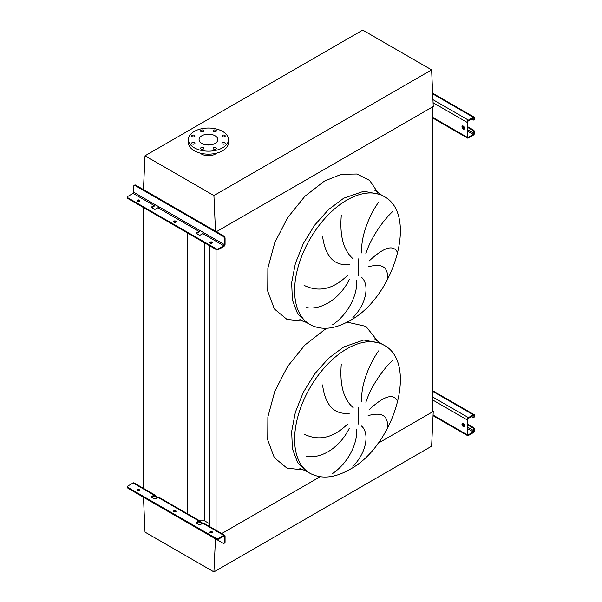 <?xml version="1.0" encoding="UTF-8"?>
<svg xmlns="http://www.w3.org/2000/svg" width="602" height="602" viewBox="0 0 602 602"><rect width="100%" height="100%" fill="white"/><g stroke="black" fill="none" stroke-linecap="round" stroke-linejoin="round"><path stroke-width="0.9" d="M387.432 427.834C388.508 415.794 382.067 411.723 368.115 415.621M369.222 409.653C383.978 395.86 393.392 393.023 397.463 401.15M392.82 360.154C384.67 367.724 371.727 384.302 365.881 402.264M361.84 401.737C360.252 385.619 369.703 363.126 378.711 350.823M361.471 426.005C369.688 432.951 366.731 452.508 352.892 466.377M387.432 279.087C388.508 267.047 382.067 262.976 368.115 266.874M369.222 260.907C383.978 247.113 393.392 244.277 397.463 252.404M392.82 211.4C384.67 218.977 371.727 235.555 365.881 253.517M361.84 252.99C360.252 236.872 369.703 214.38 378.711 202.076M361.471 277.259C369.688 284.204 366.731 303.762 352.892 317.63M332.582 324.794C348.445 314.093 357.588 294.611 356.745 280.419M304.07 285.356C318.751 292.572 333.222 289.269 347.482 275.438M349.295 279.448C341.018 297.072 322.672 310.436 306.591 307.614M341.304 215.275C339.581 236.022 343.524 250.537 353.126 258.815M349.521 264.451C334.343 266.219 325.358 256.798 322.552 236.195M143.479 497.244L145.022 532.123L213.921 571.9L431.619 446.21L433.244 411.444L377.943 443.373L432.725 411.745L432.725 106.81L216.374 231.717L433.244 106.516L431.619 69.877L362.72 30.1L145.022 155.79L143.442 189.615M216.05 530.272L216.05 248.716A1.821 1.053 0 0 0 218.631 248.716L218.631 249.461L223.786 246.481A1.821 1.053 120 0 0 225.073 244.254L225.073 238.226L224.426 238.603L224.426 244.623A0.911 0.527 -60 0 1 223.786 245.736L218.631 248.716M221.739 533.553L320.151 476.739L221.739 533.553M209.549 526.517L209.549 245.706M199.713 520.835L204.567 520.835L204.567 242.824M204.567 520.835L209.549 523.71M187.305 514.296L187.305 232.861M143.396 488.944L143.396 207.509M332.582 473.541C348.445 462.84 357.588 443.358 356.745 429.166M341.304 364.022C339.581 384.768 343.524 399.284 353.126 407.562M349.521 413.198C334.343 414.966 325.358 405.545 322.552 384.941M304.07 434.102C318.751 441.326 333.222 438.015 347.482 424.184M349.295 428.195C341.018 445.819 322.672 459.183 306.591 456.361M224.757 135.315A1.64 0.948 0 0 0 222.973 135.111A1.64 0.948 0 0 0 221.957 135.984A1.64 0.948 0 0 0 222.439 136.654A1.64 0.948 0 0 0 224.23 136.857A1.64 0.948 0 0 0 225.238 135.984A1.64 0.948 0 0 0 224.757 135.315M215.885 130.19A1.64 0.948 0 0 0 214.101 129.987A1.64 0.948 0 0 0 213.085 130.86A1.64 0.948 0 0 0 213.567 131.529A1.64 0.948 0 0 0 215.358 131.74A1.64 0.948 0 0 0 216.366 130.86A1.64 0.948 0 0 0 215.885 130.19M203.341 130.19A1.64 0.948 0 0 0 201.55 129.987A1.64 0.948 0 0 0 200.541 130.86A1.64 0.948 0 0 0 201.015 131.529A1.64 0.948 0 0 0 202.806 131.74A1.64 0.948 0 0 0 203.815 130.86A1.64 0.948 0 0 0 203.341 130.19M194.461 135.315A1.64 0.948 0 0 0 192.678 135.111A1.64 0.948 0 0 0 191.662 135.984A1.64 0.948 0 0 0 192.143 136.654A1.64 0.948 0 0 0 193.934 136.857A1.64 0.948 0 0 0 194.943 135.984A1.64 0.948 0 0 0 194.461 135.315M194.461 142.561A1.64 0.948 0 0 0 192.678 142.358A1.64 0.948 0 0 0 191.662 143.231A1.64 0.948 0 0 0 192.143 143.901A1.64 0.948 0 0 0 193.934 144.104A1.64 0.948 0 0 0 194.943 143.231A1.64 0.948 0 0 0 194.461 142.561M203.341 147.686A1.64 0.948 0 0 0 201.55 147.482A1.64 0.948 0 0 0 200.541 148.355A1.64 0.948 0 0 0 201.015 149.025A1.64 0.948 0 0 0 202.806 149.228A1.64 0.948 0 0 0 203.815 148.355A1.64 0.948 0 0 0 203.341 147.686M215.885 147.686A1.64 0.948 0 0 0 214.101 147.482A1.64 0.948 0 0 0 213.085 148.355A1.64 0.948 0 0 0 213.567 149.025A1.64 0.948 0 0 0 215.358 149.228A1.64 0.948 0 0 0 216.366 148.355A1.64 0.948 0 0 0 215.885 147.686M224.757 142.561A1.64 0.948 0 0 0 222.973 142.358A1.64 0.948 0 0 0 221.957 143.231A1.64 0.948 0 0 0 222.439 143.901A1.64 0.948 0 0 0 224.23 144.104A1.64 0.948 0 0 0 225.238 143.231A1.64 0.948 0 0 0 224.757 142.561M222.62 147.791A20.039 11.573 180 0 1 200.782 150.297A20.039 11.573 180 0 1 188.411 139.611A20.039 11.573 180 0 1 194.28 131.424A20.039 11.573 180 0 1 216.118 128.918A20.039 11.573 180 0 1 228.489 139.611A20.039 11.573 180 0 1 222.62 147.791M228.489 139.611L228.489 142.584A20.039 11.573 180 0 1 222.62 150.763A20.039 11.573 180 0 1 200.782 153.269A20.039 11.573 180 0 1 188.411 142.584L188.411 139.611M211.046 144.811A9.384 5.418 0 0 0 205.861 144.811M201.82 135.781A9.384 5.418 180 0 1 212.047 134.607A9.384 5.418 180 0 1 217.834 139.611A9.384 5.418 180 0 1 215.087 143.442A9.384 5.418 180 0 1 204.861 144.615A9.384 5.418 180 0 1 199.074 139.611A9.384 5.418 180 0 1 201.82 135.781M216.682 153.134A9.835 5.681 180 0 1 215.411 154.037A9.835 5.681 180 0 1 200.225 153.134M215.493 231.213L213.921 195.567L145.022 155.79M213.921 195.567L431.619 69.877M213.921 571.9L215.463 538.805M433.244 411.444L432.725 411.151M463.254 126.074A1.821 1.053 -120 0 0 462.344 125.984A1.821 1.053 -120 0 0 462.065 127.443A1.821 1.053 -120 0 0 463.254 129.046A1.821 1.053 -120 0 0 464.165 129.137A1.821 1.053 -120 0 0 464.443 127.677A1.821 1.053 -120 0 0 463.254 126.074M464.428 128.851A1.821 1.053 60 0 1 463.901 128.677A1.821 1.053 60 0 1 462.727 125.901M467.762 126.744L473.307 129.942A1.821 1.053 60 0 1 474.594 132.169L473.947 133.29A0.911 0.527 -60 0 1 473.307 134.404L468.409 137.226A0.911 0.527 -60 0 1 467.957 137.271A0.911 0.527 -60 0 1 467.762 136.857L467.762 121.98A0.911 0.527 -60 0 1 468.409 120.867L473.307 118.037A0.911 0.527 -60 0 1 473.759 117.992A0.911 0.527 -60 0 1 473.947 118.413L473.947 119.158L474.594 118.037A1.821 1.053 120 0 0 474.218 117.209A1.821 1.053 120 0 0 473.307 117.3L468.409 120.122A1.821 1.053 120 0 0 467.122 122.356L467.122 137.226A1.821 1.053 120 0 0 467.498 138.061A1.821 1.053 120 0 0 468.409 137.971L473.307 135.149A1.821 1.053 120 0 0 474.594 132.914L474.594 132.169M467.762 127.489L472.66 130.31L473.307 129.942M474.594 118.782A1.821 1.053 60 0 1 474.218 119.617L473.571 119.994A1.821 1.053 -120 0 0 473.947 119.158M471.374 119.158L472.66 119.903A1.821 1.053 -120 0 0 473.571 119.994M473.947 132.545A1.821 1.053 -120 0 0 472.66 130.31M175.934 222.018A1.272 0.737 0 0 0 175.731 221.867A1.272 0.737 0 0 0 173.73 222.018M173.933 222.161A1.272 0.737 180 0 1 173.557 221.641A1.272 0.737 180 0 1 174.347 220.964A1.272 0.737 180 0 1 175.731 221.122A1.272 0.737 180 0 1 176.108 221.641A1.272 0.737 180 0 1 175.317 222.319A1.272 0.737 180 0 1 173.933 222.161M139.604 201.038A1.272 0.737 0 0 0 139.408 200.895A1.272 0.737 0 0 0 137.406 201.038M137.602 201.188A1.272 0.737 180 0 1 137.226 200.669A1.272 0.737 180 0 1 138.016 199.992A1.272 0.737 180 0 1 139.408 200.15A1.272 0.737 180 0 1 139.777 200.669A1.272 0.737 180 0 1 138.994 201.346A1.272 0.737 180 0 1 137.602 201.188M212.258 242.99A1.272 0.737 0 0 0 212.062 242.839A1.272 0.737 0 0 0 210.06 242.99M210.256 243.133A1.272 0.737 180 0 1 209.88 242.614A1.272 0.737 180 0 1 210.67 241.936A1.272 0.737 180 0 1 212.062 242.094A1.272 0.737 180 0 1 212.431 242.614A1.272 0.737 180 0 1 211.648 243.298A1.272 0.737 180 0 1 210.256 243.133M155.263 204.695A1.821 1.053 -60 0 1 154.089 206.245L151.644 207.66A0.911 0.527 180 0 1 151.38 207.291A0.911 0.527 180 0 1 151.644 206.915L154.089 205.5A0.911 0.527 120 0 0 154.737 204.387L158.597 206.621A0.911 0.527 -60 0 1 157.957 207.735L155.512 209.15A0.911 0.527 180 0 1 154.217 209.15L151.644 207.66L151.644 206.915M200.097 230.574A1.821 1.053 -60 0 1 198.923 232.131L196.47 233.538A0.911 0.527 180 0 1 196.207 233.17A0.911 0.527 180 0 1 196.47 232.801L198.923 231.386A0.911 0.527 120 0 0 199.563 230.273L203.431 232.5A0.911 0.527 -60 0 1 202.784 233.614L200.338 235.028A0.911 0.527 180 0 1 199.051 235.028L196.47 233.538L196.47 232.801M134.118 185.408L134.758 185.032A1.821 1.053 60 0 1 135.668 185.123L135.029 185.499A1.821 1.053 -120 0 0 134.118 185.408A1.821 1.053 -120 0 0 133.734 186.244L133.734 192.264A0.911 0.527 -60 0 1 133.095 193.377L127.94 196.357A1.821 1.053 0 0 0 127.406 197.102A1.821 1.053 0 0 0 127.94 197.84L127.94 198.585L216.05 249.461A1.821 1.053 180 0 0 218.631 249.461M127.94 198.585A1.821 1.053 180 0 1 127.406 197.84L127.406 197.102M127.94 197.84L216.05 248.716M135.668 185.123L223.786 235.999A1.821 1.053 60 0 1 225.073 238.226M135.029 185.499L223.139 236.368L223.786 235.999M224.426 238.603A1.821 1.053 -120 0 0 223.139 236.368M463.254 423.567A1.821 1.053 -120 0 0 462.344 423.477A1.821 1.053 -120 0 0 462.065 424.937A1.821 1.053 -120 0 0 463.254 426.547A1.821 1.053 -120 0 0 464.165 426.637A1.821 1.053 -120 0 0 464.443 425.178A1.821 1.053 -120 0 0 463.254 423.567M464.428 426.344A1.821 1.053 60 0 1 463.901 426.171A1.821 1.053 60 0 1 462.727 423.394M467.762 424.237L473.307 427.435A1.821 1.053 60 0 1 474.594 429.67L473.947 430.784A0.911 0.527 -60 0 1 473.307 431.897L468.409 434.727A0.911 0.527 -60 0 1 467.957 434.772A0.911 0.527 -60 0 1 467.762 434.351L467.762 419.481A0.911 0.527 -60 0 1 468.409 418.36L473.307 415.538A0.911 0.527 -60 0 1 473.759 415.493A0.911 0.527 -60 0 1 473.947 415.907L473.947 416.652L474.594 415.538A1.821 1.053 120 0 0 474.218 414.703A1.821 1.053 120 0 0 473.307 414.793L468.409 417.615A1.821 1.053 120 0 0 467.122 419.85L467.122 434.727A1.821 1.053 120 0 0 467.498 435.562A1.821 1.053 120 0 0 468.409 435.472L473.307 432.642A1.821 1.053 120 0 0 474.594 430.407L474.594 429.67M467.762 424.982L472.66 427.811L473.307 427.435M474.594 416.283A1.821 1.053 60 0 1 474.218 417.111L473.571 417.487A1.821 1.053 -120 0 0 473.947 416.652M471.374 416.652L472.66 417.397A1.821 1.053 -120 0 0 473.571 417.487M473.947 430.039A1.821 1.053 -120 0 0 472.66 427.811M212.062 531.709A1.272 0.737 0 0 0 210.67 531.543A1.272 0.737 0 0 0 209.88 532.228A1.272 0.737 0 0 0 210.256 532.747A1.272 0.737 0 0 0 211.648 532.905A1.272 0.737 0 0 0 212.431 532.228A1.272 0.737 0 0 0 212.062 531.709M210.06 532.597A1.272 0.737 180 0 1 212.062 532.454A1.272 0.737 180 0 1 212.258 532.597M139.408 489.757A1.272 0.737 0 0 0 138.016 489.599A1.272 0.737 0 0 0 137.226 490.284A1.272 0.737 0 0 0 137.602 490.803A1.272 0.737 0 0 0 138.994 490.961A1.272 0.737 0 0 0 139.777 490.284A1.272 0.737 0 0 0 139.408 489.757M137.406 490.653A1.272 0.737 180 0 1 139.408 490.502A1.272 0.737 180 0 1 139.604 490.653M175.731 510.737A1.272 0.737 0 0 0 174.347 510.571A1.272 0.737 0 0 0 173.557 511.256A1.272 0.737 0 0 0 173.933 511.775A1.272 0.737 0 0 0 175.317 511.933A1.272 0.737 0 0 0 176.108 511.256A1.272 0.737 0 0 0 175.731 510.737M173.73 511.625A1.272 0.737 180 0 1 175.731 511.474A1.272 0.737 180 0 1 175.934 511.625M196.47 522.408L196.47 523.153L199.051 524.643A0.911 0.527 0 0 0 200.338 524.643L202.784 523.228L200.21 521.738A1.821 1.053 120 0 0 199.834 520.903A1.821 1.053 120 0 0 198.923 520.993L196.47 522.408A0.911 0.527 0 0 0 196.207 522.784A0.911 0.527 0 0 0 196.47 523.153L198.923 521.738A0.911 0.527 -60 0 1 199.375 521.693A0.911 0.527 -60 0 1 199.563 522.115L202.144 523.597M223.786 536.096A0.911 0.527 -60 0 1 224.237 536.051A0.911 0.527 -60 0 1 224.426 536.465L224.426 542.492L225.073 542.116L225.073 536.096A1.821 1.053 120 0 0 224.697 535.261A1.821 1.053 120 0 0 223.786 535.351L218.631 538.323L218.631 539.068L223.786 536.096L224.426 536.465M198.923 520.993L155.376 495.86A1.821 1.053 120 0 0 155 495.025A1.821 1.053 120 0 0 154.089 495.115L151.644 496.53A0.911 0.527 0 0 0 151.38 496.898A0.911 0.527 0 0 0 151.644 497.275L154.217 498.757A0.911 0.527 0 0 0 155.512 498.757L157.957 497.35A1.821 1.053 -60 0 1 158.868 497.26L199.834 520.903M223.786 535.351L202.784 523.228A1.821 1.053 -60 0 1 203.694 523.138L224.697 535.261M134.622 492.06A1.821 1.053 -120 0 0 135.029 492.361L223.139 543.237A1.821 1.053 -120 0 0 224.049 543.328A1.821 1.053 -120 0 0 224.426 542.492M157.31 497.719L154.737 496.229A0.911 0.527 -60 0 0 154.548 495.815A0.911 0.527 -60 0 0 154.089 495.86L155.376 495.86M155 495.025L134.005 482.902A1.821 1.053 120 0 0 133.095 482.992L127.94 485.964A1.821 1.053 0 0 0 127.406 486.709A1.821 1.053 0 0 0 127.94 487.454L127.94 488.199L216.05 539.068L216.05 538.323A1.821 1.053 0 0 0 218.631 538.323M127.94 488.199A1.821 1.053 180 0 1 127.406 487.454L127.406 486.709M151.644 496.53L151.644 497.275L154.089 495.86M218.631 539.068A1.821 1.053 180 0 1 216.05 539.068M127.94 487.454L216.05 538.323M225.073 542.116A1.821 1.053 60 0 1 224.697 542.951L224.049 543.328M200.21 521.738L198.923 521.738M383.918 345.157L380.697 343.298L363.728 340.002L343.712 346.963L328.534 358.325L314.658 373.917L303.28 392.384L295.394 412.144L291.661 431.483L292.414 448.753L297.591 462.456L306.734 471.411L309.955 473.27C321.272 479.297 334.434 478.086 349.438 469.62C394.032 446.511 418.759 362.961 383.918 345.157A73.963 42.704 120 0 0 346.933 348.821A73.963 42.704 120 0 0 298.615 414.003A73.963 42.704 120 0 0 309.955 473.27M378.124 341.688L365.926 326.382L347.143 322.145M327.375 328.225L324.388 329.858L304.823 345.119L287.598 366.483L274.775 391.398L267.875 416.893L267.732 439.911L274.361 457.701L286.973 468.145L304.055 469.989M358.423 424.034L358.423 407.659M383.918 196.41L380.697 194.551L363.728 191.255L343.712 198.216L328.534 209.579L314.658 225.171L303.28 243.637L295.394 263.39L291.661 282.737L292.414 300.007L297.591 313.702L306.734 322.664L309.955 324.523C321.272 330.551 334.434 329.339 349.438 320.874C394.032 297.764 418.759 214.214 383.918 196.41A73.963 42.704 120 0 0 346.933 200.075A73.963 42.704 120 0 0 298.615 265.249A73.963 42.704 120 0 0 309.955 324.523M304.055 321.235L286.966 319.399L274.361 308.954L267.732 291.157L267.875 268.146L274.768 242.651L287.598 217.736L304.83 196.365L324.388 181.112L341.492 174.241L357.046 174.016L369.628 180.434L378.124 192.941M358.423 275.287L358.423 258.913M432.725 117.375L467.122 137.226M433.071 102.694L467.122 122.356M432.936 99.646L468.409 120.122M432.68 93.844L473.307 117.3M473.307 118.037L473.947 118.413M467.762 136.857L468.409 137.226M467.762 131.206L473.307 134.404M462.637 126.759L464.488 127.827M467.762 129.716L473.947 133.29M202.784 233.614L223.786 245.736M157.957 207.735L198.923 231.386M133.095 193.377L154.089 205.5M133.734 192.264L154.737 204.387M158.597 206.621L199.563 230.273M203.431 232.5L224.426 244.623M433.071 415.064L467.122 434.727M432.725 399.991L467.122 419.85M432.725 397.019L468.409 417.615M432.725 391.368L473.307 414.793M473.307 415.538L473.947 415.907M467.762 434.351L468.409 434.727M467.762 428.699L473.307 431.897M462.637 424.252L464.488 425.321M467.762 427.209L473.947 430.784M133.095 482.992L154.089 495.115M380.697 343.298L374.579 338.881M380.697 194.551L374.579 190.134M299.841 319.579L306.734 322.664M299.841 468.326L306.734 471.411M432.725 117.984L467.498 138.061M432.65 93.212L474.218 117.209M433.041 415.666L467.498 435.562M432.725 390.751L474.218 414.703"/></g></svg>

